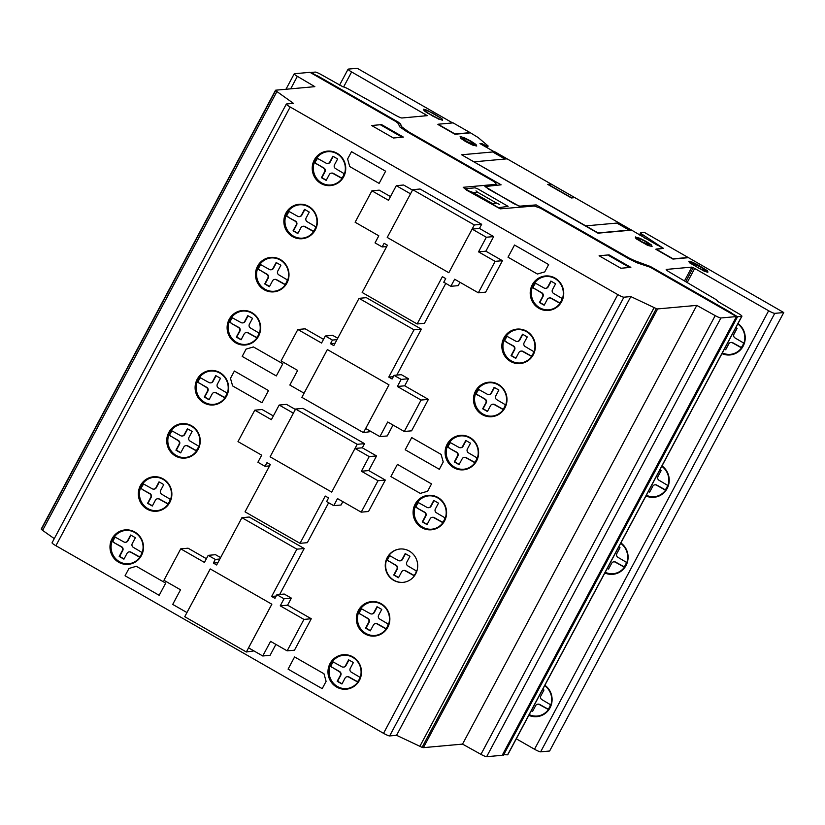 <?xml version="1.0" encoding="UTF-8"?>
<svg xmlns="http://www.w3.org/2000/svg" width="825" height="825" viewBox="0 0 825 825"><rect width="100%" height="100%" fill="white"/><g stroke="black" fill="none" stroke-linecap="round" stroke-linejoin="round"><path stroke-width="1.24" d="M248.542 647.831L262.752 655.978L270.569 641.355L287.152 650.853L303.94 619.41L280.242 605.839L284.017 598.775L276.911 594.701L274.962 598.352L271.642 596.454L296.887 549.172L241.921 517.688L216.666 564.981L213.355 563.073L215.304 559.422L208.199 555.349L204.425 562.413L180.727 548.852L163.938 580.295L180.52 589.792L172.714 604.416L186.935 612.552L210.231 568.93L271.838 604.209L248.542 647.831M275.901 644.408L270.084 655.318L262.752 655.978M303.94 619.41L311.262 618.75L294.473 650.193L287.152 650.853M311.262 618.75L287.574 605.179L280.242 605.839M287.574 605.179L291.349 598.115L284.017 598.775M291.349 598.115L284.233 594.041L276.911 594.701M276.189 596.042L271.642 596.454M279.685 594.454L304.219 548.512L296.887 549.172M304.219 548.512L249.243 517.028L241.921 517.688M217.903 562.66L213.355 563.073M219.852 559.01L215.304 559.422M220.605 557.607L215.521 554.689L208.199 555.349M206.405 558.7L188.059 548.192L180.727 548.852M354.998 448.46L369.208 456.596L361.402 471.23L377.994 480.728L361.206 512.16L337.507 498.599L333.733 505.663L326.628 501.59L328.577 497.939L325.256 496.042L300.011 543.324L245.035 511.84L270.291 464.558L266.97 462.66L265.021 466.311L257.905 462.248L261.68 455.173L237.992 441.612L254.781 410.169L271.363 419.667L279.17 405.044L293.391 413.181L270.095 456.813L331.702 492.092L354.998 448.46L362.319 447.8L376.54 455.936L369.208 456.596M376.54 455.936L368.734 470.57L361.402 471.23M368.734 470.57L385.316 480.067L377.994 480.728M385.316 480.067L368.528 511.5L361.206 512.16M342.849 501.652L341.055 505.003L333.733 505.663M328.649 502.755L307.333 542.664L300.011 543.324M269.569 465.898L265.021 466.311M273.343 415.944L262.103 409.509L254.781 410.169M295.371 409.458L286.502 404.374L279.17 405.044M246.345 651.987L184.738 616.708L210.251 568.941L271.858 604.22L246.345 651.987L253.904 650.904M331.702 492.092L270.095 456.813L295.597 409.035L357.204 444.314L331.702 492.092M357.204 444.314L364.537 443.654L302.93 408.375L295.597 409.035M364.537 443.654L362.319 447.8M125.256 529.887A17.304 16.758 -95.2 0 0 112.19 538.704A17.304 16.758 -95.2 0 0 118.81 562.227A17.304 16.758 -95.2 0 0 128.37 564.352M141.436 555.545A17.304 16.758 84.8 0 1 128.298 564.362A17.304 16.758 84.8 0 1 118.676 562.238A17.304 16.758 84.8 0 1 112.045 538.715A17.304 16.758 84.8 0 1 125.183 529.898A17.304 16.758 84.8 0 1 140.755 537.725A17.304 16.758 84.8 0 1 141.436 555.545M125.586 530.423A16.747 16.222 -95.2 0 0 113.077 538.931A16.747 16.222 -95.2 0 0 119.481 561.701A16.747 16.222 -95.2 0 0 128.597 563.774M141.096 555.256A16.747 16.222 84.8 0 1 128.38 563.795A16.747 16.222 84.8 0 1 113.314 556.215A16.747 16.222 84.8 0 1 112.664 538.972A16.747 16.222 84.8 0 1 125.379 530.444A16.747 16.222 84.8 0 1 134.692 532.486A16.747 16.222 84.8 0 1 141.096 555.256M153.625 476.757A17.304 16.758 -95.2 0 0 140.559 485.574A17.304 16.758 -95.2 0 0 147.18 509.097A17.304 16.758 -95.2 0 0 156.74 511.222M169.806 502.404A17.304 16.758 84.8 0 1 156.667 511.232A17.304 16.758 84.8 0 1 147.046 509.108A17.304 16.758 84.8 0 1 140.415 485.585A17.304 16.758 84.8 0 1 153.553 476.767A17.304 16.758 84.8 0 1 169.125 484.584A17.304 16.758 84.8 0 1 169.806 502.404M153.955 477.293A16.747 16.222 -95.2 0 0 141.446 485.801A16.747 16.222 -95.2 0 0 147.85 508.571A16.747 16.222 -95.2 0 0 156.967 510.644M169.465 502.126A16.747 16.222 84.8 0 1 156.75 510.654A16.747 16.222 84.8 0 1 141.683 503.085A16.747 16.222 84.8 0 1 141.034 485.843A16.747 16.222 84.8 0 1 153.749 477.304A16.747 16.222 84.8 0 1 163.061 479.356A16.747 16.222 84.8 0 1 169.465 502.126M181.995 423.627A17.304 16.758 -95.2 0 0 168.929 432.434A17.304 16.758 -95.2 0 0 175.55 455.957A17.304 16.758 -95.2 0 0 185.109 458.081M198.175 449.274A17.304 16.758 84.8 0 1 185.037 458.092A17.304 16.758 84.8 0 1 175.416 455.978A17.304 16.758 84.8 0 1 168.795 432.444A17.304 16.758 84.8 0 1 181.933 423.627A17.304 16.758 84.8 0 1 197.495 431.454A17.304 16.758 84.8 0 1 198.175 449.274M182.325 424.153A16.747 16.222 -95.2 0 0 169.816 432.671A16.747 16.222 -95.2 0 0 176.23 455.441A16.747 16.222 -95.2 0 0 185.336 457.504M197.845 448.986A16.747 16.222 84.8 0 1 185.13 457.524A16.747 16.222 84.8 0 1 170.063 449.955A16.747 16.222 84.8 0 1 169.403 432.702A16.747 16.222 84.8 0 1 182.119 424.174A16.747 16.222 84.8 0 1 191.431 426.226A16.747 16.222 84.8 0 1 197.845 448.986M210.365 370.487A17.304 16.758 -95.2 0 0 197.299 379.304A17.304 16.758 -95.2 0 0 203.919 402.827A17.304 16.758 -95.2 0 0 213.479 404.951M226.545 396.144A17.304 16.758 84.8 0 1 213.407 404.962A17.304 16.758 84.8 0 1 203.785 402.837A17.304 16.758 84.8 0 1 197.165 379.314A17.304 16.758 84.8 0 1 210.303 370.497A17.304 16.758 84.8 0 1 225.864 378.324A17.304 16.758 84.8 0 1 226.545 396.144M210.695 371.023A16.747 16.222 -95.2 0 0 198.186 379.531A16.747 16.222 -95.2 0 0 204.6 402.301A16.747 16.222 -95.2 0 0 213.706 404.374M226.215 395.856A16.747 16.222 84.8 0 1 213.5 404.394A16.747 16.222 84.8 0 1 198.433 396.815A16.747 16.222 84.8 0 1 197.773 379.572A16.747 16.222 84.8 0 1 210.488 371.044A16.747 16.222 84.8 0 1 219.801 373.086A16.747 16.222 84.8 0 1 226.215 395.856M242.385 310.53A17.304 16.758 -95.2 0 0 229.319 319.337A17.304 16.758 -95.2 0 0 235.94 342.87A17.304 16.758 -95.2 0 0 245.489 344.994M258.565 336.177A17.304 16.758 84.8 0 1 245.427 344.994A17.304 16.758 84.8 0 1 235.795 342.88A17.304 16.758 84.8 0 1 229.175 319.358A17.304 16.758 84.8 0 1 242.313 310.54A17.304 16.758 84.8 0 1 257.885 318.357A17.304 16.758 84.8 0 1 258.565 336.177M242.715 311.066A16.747 16.222 -95.2 0 0 230.206 319.574A16.747 16.222 -95.2 0 0 236.61 342.344A16.747 16.222 -95.2 0 0 245.716 344.407M258.225 335.899A16.747 16.222 84.8 0 1 245.51 344.427A16.747 16.222 84.8 0 1 230.443 336.858A16.747 16.222 84.8 0 1 229.793 319.615A16.747 16.222 84.8 0 1 242.498 311.077A16.747 16.222 84.8 0 1 251.821 313.129A16.747 16.222 84.8 0 1 258.225 335.899M270.755 257.4A17.304 16.758 -95.2 0 0 257.689 266.207A17.304 16.758 -95.2 0 0 264.309 289.74A17.304 16.758 -95.2 0 0 273.859 291.864M286.935 283.047A17.304 16.758 84.8 0 1 273.797 291.864A17.304 16.758 84.8 0 1 264.175 289.75A17.304 16.758 84.8 0 1 257.544 266.217A17.304 16.758 84.8 0 1 270.683 257.4A17.304 16.758 84.8 0 1 286.254 265.227A17.304 16.758 84.8 0 1 286.935 283.047M271.085 257.926A16.747 16.222 -95.2 0 0 258.576 266.444A16.747 16.222 -95.2 0 0 264.98 289.214A16.747 16.222 -95.2 0 0 274.086 291.277M286.595 282.769A16.747 16.222 84.8 0 1 273.879 291.297A16.747 16.222 84.8 0 1 258.813 283.728A16.747 16.222 84.8 0 1 258.163 266.485A16.747 16.222 84.8 0 1 270.868 257.947A16.747 16.222 84.8 0 1 280.191 259.999A16.747 16.222 84.8 0 1 286.595 282.769M299.124 204.26A17.304 16.758 -95.2 0 0 286.058 213.077A17.304 16.758 -95.2 0 0 292.679 236.6A17.304 16.758 -95.2 0 0 302.239 238.724M315.305 229.917A17.304 16.758 84.8 0 1 302.167 238.734A17.304 16.758 84.8 0 1 292.545 236.61A17.304 16.758 84.8 0 1 285.924 213.087A17.304 16.758 84.8 0 1 299.052 204.27A17.304 16.758 84.8 0 1 314.624 212.097A17.304 16.758 84.8 0 1 315.305 229.917M299.454 204.796A16.747 16.222 -95.2 0 0 286.945 213.304A16.747 16.222 -95.2 0 0 293.36 236.074A16.747 16.222 -95.2 0 0 302.466 238.147M314.964 229.628A16.747 16.222 84.8 0 1 302.259 238.167A16.747 16.222 84.8 0 1 287.183 230.588A16.747 16.222 84.8 0 1 286.533 213.345A16.747 16.222 84.8 0 1 299.248 204.806A16.747 16.222 84.8 0 1 308.56 206.858A16.747 16.222 84.8 0 1 314.964 229.628M327.494 151.13A17.304 16.758 -95.2 0 0 314.428 159.937A17.304 16.758 -95.2 0 0 321.049 183.459A17.304 16.758 -95.2 0 0 330.608 185.584M343.674 176.777A17.304 16.758 84.8 0 1 330.536 185.594A17.304 16.758 84.8 0 1 320.915 183.48A17.304 16.758 84.8 0 1 314.294 159.947A17.304 16.758 84.8 0 1 327.432 151.13A17.304 16.758 84.8 0 1 342.994 158.957A17.304 16.758 84.8 0 1 343.674 176.777M327.824 151.656A16.747 16.222 -95.2 0 0 315.315 160.174A16.747 16.222 -95.2 0 0 321.729 182.944A16.747 16.222 -95.2 0 0 330.835 185.006M343.344 176.498A16.747 16.222 84.8 0 1 330.629 185.027A16.747 16.222 84.8 0 1 315.562 177.458A16.747 16.222 84.8 0 1 314.903 160.205A16.747 16.222 84.8 0 1 327.618 151.676A16.747 16.222 84.8 0 1 336.93 153.728A16.747 16.222 84.8 0 1 343.344 176.498M428.361 495.32A17.304 16.758 -95.2 0 0 415.295 504.137A17.304 16.758 -95.2 0 0 421.915 527.66A17.304 16.758 -95.2 0 0 431.465 529.784M444.531 520.977A17.304 16.758 84.8 0 1 431.403 529.794A17.304 16.758 84.8 0 1 421.771 527.67A17.304 16.758 84.8 0 1 415.15 504.147A17.304 16.758 84.8 0 1 428.288 495.33A17.304 16.758 84.8 0 1 443.86 503.157A17.304 16.758 84.8 0 1 444.531 520.977M428.68 495.856A16.747 16.222 -95.2 0 0 416.182 504.374A16.747 16.222 -95.2 0 0 422.586 527.134A16.747 16.222 -95.2 0 0 431.692 529.207M444.201 520.688A16.747 16.222 84.8 0 1 431.485 529.227A16.747 16.222 84.8 0 1 416.419 521.647A16.747 16.222 84.8 0 1 415.759 504.405A16.747 16.222 84.8 0 1 428.474 495.877A16.747 16.222 84.8 0 1 437.786 497.918A16.747 16.222 84.8 0 1 444.201 520.688M343.241 654.72A17.304 16.758 -95.2 0 0 330.175 663.537A17.304 16.758 -95.2 0 0 336.796 687.06A17.304 16.758 -95.2 0 0 346.356 689.184M359.422 680.377A17.304 16.758 84.8 0 1 346.283 689.195A17.304 16.758 84.8 0 1 336.662 687.07A17.304 16.758 84.8 0 1 330.041 663.548A17.304 16.758 84.8 0 1 343.179 654.73A17.304 16.758 84.8 0 1 358.741 662.558A17.304 16.758 84.8 0 1 359.422 680.377M343.571 655.256A16.747 16.222 -95.2 0 0 331.062 663.774A16.747 16.222 -95.2 0 0 337.477 686.534A16.747 16.222 -95.2 0 0 346.582 688.607M359.092 680.089A16.747 16.222 84.8 0 1 346.376 688.627A16.747 16.222 84.8 0 1 331.31 681.048A16.747 16.222 84.8 0 1 330.65 663.805A16.747 16.222 84.8 0 1 343.365 655.277A16.747 16.222 84.8 0 1 352.677 657.319A16.747 16.222 84.8 0 1 359.092 680.089M371.611 601.59A17.304 16.758 -95.2 0 0 358.545 610.407A17.304 16.758 -95.2 0 0 365.166 633.93A17.304 16.758 -95.2 0 0 374.725 636.054M387.791 627.248A17.304 16.758 84.8 0 1 374.653 636.065A17.304 16.758 84.8 0 1 365.032 633.94A17.304 16.758 84.8 0 1 358.411 610.417A17.304 16.758 84.8 0 1 371.549 601.6A17.304 16.758 84.8 0 1 387.121 609.428A17.304 16.758 84.8 0 1 387.791 627.248M371.941 602.126A16.747 16.222 -95.2 0 0 359.432 610.634A16.747 16.222 -95.2 0 0 365.846 633.404A16.747 16.222 -95.2 0 0 374.952 635.477M387.461 626.959A16.747 16.222 84.8 0 1 374.746 635.498A16.747 16.222 84.8 0 1 359.679 627.918A16.747 16.222 84.8 0 1 359.019 610.675A16.747 16.222 84.8 0 1 371.735 602.137A16.747 16.222 84.8 0 1 381.047 604.189A16.747 16.222 84.8 0 1 387.461 626.959M400.156 549.007A16.747 16.222 -95.2 0 0 387.626 557.514A16.747 16.222 -95.2 0 0 394.03 580.284A16.747 16.222 -95.2 0 0 403.157 582.357M415.697 573.839A16.747 16.222 84.8 0 1 402.982 582.368A16.747 16.222 84.8 0 1 387.915 574.798A16.747 16.222 84.8 0 1 387.255 557.556A16.747 16.222 84.8 0 1 399.97 549.017A16.747 16.222 84.8 0 1 415.037 556.586A16.747 16.222 84.8 0 1 415.697 573.839M460.371 435.363A17.304 16.758 -95.2 0 0 447.305 444.18A17.304 16.758 -95.2 0 0 453.925 467.703A17.304 16.758 -95.2 0 0 463.485 469.827M476.551 461.01A17.304 16.758 84.8 0 1 463.413 469.827A17.304 16.758 84.8 0 1 453.791 467.713A17.304 16.758 84.8 0 1 447.171 444.19A17.304 16.758 84.8 0 1 460.309 435.373A17.304 16.758 84.8 0 1 475.87 443.19A17.304 16.758 84.8 0 1 476.551 461.01M460.701 435.899A16.747 16.222 -95.2 0 0 448.192 444.407A16.747 16.222 -95.2 0 0 454.606 467.177A16.747 16.222 -95.2 0 0 463.712 469.239M476.221 460.732A16.747 16.222 84.8 0 1 463.506 469.26A16.747 16.222 84.8 0 1 448.439 461.691A16.747 16.222 84.8 0 1 447.779 444.448A16.747 16.222 84.8 0 1 460.494 435.909A16.747 16.222 84.8 0 1 469.807 437.962A16.747 16.222 84.8 0 1 476.221 460.732M488.74 382.233A17.304 16.758 -95.2 0 0 475.674 391.04A17.304 16.758 -95.2 0 0 482.295 414.573A17.304 16.758 -95.2 0 0 491.855 416.697M504.921 407.88A17.304 16.758 84.8 0 1 491.782 416.697A17.304 16.758 84.8 0 1 482.161 414.583A17.304 16.758 84.8 0 1 475.54 391.05A17.304 16.758 84.8 0 1 488.678 382.233A17.304 16.758 84.8 0 1 504.24 390.06A17.304 16.758 84.8 0 1 504.921 407.88M489.07 382.759A16.747 16.222 -95.2 0 0 476.561 391.277A16.747 16.222 -95.2 0 0 482.976 414.047A16.747 16.222 -95.2 0 0 492.082 416.109M504.591 407.602A16.747 16.222 84.8 0 1 491.875 416.13A16.747 16.222 84.8 0 1 476.809 408.561A16.747 16.222 84.8 0 1 476.149 391.318A16.747 16.222 84.8 0 1 488.864 382.779A16.747 16.222 84.8 0 1 498.176 384.832A16.747 16.222 84.8 0 1 504.591 407.602M517.12 329.093A17.304 16.758 -95.2 0 0 504.044 337.91A17.304 16.758 -95.2 0 0 510.675 361.433A17.304 16.758 -95.2 0 0 520.224 363.557M533.29 354.75A17.304 16.758 84.8 0 1 520.152 363.567A17.304 16.758 84.8 0 1 510.531 361.443A17.304 16.758 84.8 0 1 503.91 337.92A17.304 16.758 84.8 0 1 517.048 329.103A17.304 16.758 84.8 0 1 532.62 336.93A17.304 16.758 84.8 0 1 533.29 354.75M517.44 329.629A16.747 16.222 -95.2 0 0 504.931 338.137A16.747 16.222 -95.2 0 0 511.345 360.907A16.747 16.222 -95.2 0 0 520.451 362.979M532.96 354.461A16.747 16.222 84.8 0 1 520.245 363A16.747 16.222 84.8 0 1 505.178 355.42A16.747 16.222 84.8 0 1 504.518 338.178A16.747 16.222 84.8 0 1 517.234 329.649A16.747 16.222 84.8 0 1 526.546 331.691A16.747 16.222 84.8 0 1 532.96 354.461M545.49 275.963A17.304 16.758 -95.2 0 0 532.424 284.769A17.304 16.758 -95.2 0 0 539.045 308.302A17.304 16.758 -95.2 0 0 548.594 310.427M561.66 301.61A17.304 16.758 84.8 0 1 548.532 310.427A17.304 16.758 84.8 0 1 538.9 308.313A17.304 16.758 84.8 0 1 532.28 284.78A17.304 16.758 84.8 0 1 545.418 275.963A17.304 16.758 84.8 0 1 560.99 283.79A17.304 16.758 84.8 0 1 561.66 301.61M545.81 276.488A16.747 16.222 -95.2 0 0 533.311 285.007A16.747 16.222 -95.2 0 0 539.715 307.777A16.747 16.222 -95.2 0 0 548.821 309.839M561.33 301.331A16.747 16.222 84.8 0 1 548.615 309.86A16.747 16.222 84.8 0 1 533.548 302.29A16.747 16.222 84.8 0 1 532.888 285.037A16.747 16.222 84.8 0 1 545.603 276.509A16.747 16.222 84.8 0 1 554.926 278.561A16.747 16.222 84.8 0 1 561.33 301.331M528.856 715.265A17.304 16.758 -95.2 0 0 536.962 716.647M544.882 685.255A17.304 16.758 84.8 0 1 550.028 707.84A17.304 16.758 84.8 0 1 536.889 716.657A17.304 16.758 84.8 0 1 528.825 715.327M529.217 714.594A16.747 16.222 -95.2 0 0 537.188 716.069M544.655 685.668A16.747 16.222 84.8 0 1 549.697 707.551A16.747 16.222 84.8 0 1 536.982 716.09A16.747 16.222 84.8 0 1 529.114 714.78M604.859 572.921A17.304 16.758 -95.2 0 0 612.965 574.313M620.885 542.922A17.304 16.758 84.8 0 1 626.031 565.496A17.304 16.758 84.8 0 1 612.893 574.313A17.304 16.758 84.8 0 1 604.828 572.983M605.22 572.251A16.747 16.222 -95.2 0 0 613.192 573.726M620.658 543.324A16.747 16.222 84.8 0 1 625.701 565.218A16.747 16.222 84.8 0 1 612.985 573.746A16.747 16.222 84.8 0 1 605.117 572.437M645.985 495.907A17.304 16.758 -95.2 0 0 654.091 497.289M662.001 465.898A17.304 16.758 84.8 0 1 667.157 488.483A17.304 16.758 84.8 0 1 654.019 497.3A17.304 16.758 84.8 0 1 645.954 495.959M646.346 495.227A16.747 16.222 -95.2 0 0 654.318 496.712M661.784 466.311A16.747 16.222 84.8 0 1 666.827 488.194A16.747 16.222 84.8 0 1 654.112 496.733A16.747 16.222 84.8 0 1 646.243 495.412M721.988 353.564A17.304 16.758 -95.2 0 0 730.094 354.946M738.004 323.555A17.304 16.758 84.8 0 1 743.16 346.139A17.304 16.758 84.8 0 1 730.022 354.956A17.304 16.758 84.8 0 1 721.958 353.626M722.349 352.894A16.747 16.222 -95.2 0 0 730.321 354.368M737.787 323.967A16.747 16.222 84.8 0 1 742.83 345.85A16.747 16.222 84.8 0 1 730.115 354.389A16.747 16.222 84.8 0 1 722.246 353.069M735.859 327.587L737.117 328.309L733.992 334.156A2.795 2.712 -95.2 0 0 735.065 337.961L743.552 342.963L742.778 345.551L741.077 347.603L732.456 342.829A2.795 2.712 -95.2 0 0 728.784 343.912L725.66 349.759L724.402 349.037M724.515 348.82L725.773 349.542M730.909 342.488L731.321 342.447A2.795 2.712 84.8 0 1 732.878 342.787L741.366 347.511M659.856 469.93L661.114 470.642L657.989 476.499A2.795 2.712 -95.2 0 0 659.062 480.294L667.549 485.306L666.775 487.895L665.074 489.947L656.452 485.162A2.795 2.712 -95.2 0 0 652.781 486.255L649.657 492.092L648.398 491.37M648.512 491.164L649.77 491.886M654.906 484.832L655.318 484.791A2.795 2.712 84.8 0 1 656.875 485.131L665.363 489.854M618.729 546.944L619.988 547.666L616.863 553.513A2.795 2.712 -95.2 0 0 617.946 557.318L626.423 562.33L625.649 564.908L623.947 566.971L615.326 562.186A2.795 2.712 -95.2 0 0 611.655 563.279L608.541 569.116L607.283 568.394M607.386 568.188L608.644 568.91M613.779 561.846L614.192 561.815A2.795 2.712 84.8 0 1 615.749 562.155L624.236 566.878M542.726 689.288L543.984 690.009L540.86 695.857A2.795 2.712 -95.2 0 0 541.942 699.662L550.419 704.674L549.646 707.252L547.944 709.304L539.323 704.529A2.795 2.712 -95.2 0 0 535.652 705.623L532.538 711.459L531.279 710.738M531.382 710.531L532.641 711.243M537.776 704.189L538.189 704.148A2.795 2.712 84.8 0 1 539.746 704.488L548.233 709.211M534.394 288.812L532.857 287.317L535.477 283.222L544.087 287.997A2.795 2.712 -95.2 0 0 547.759 286.904L550.883 281.067L555.617 283.779L552.492 289.627A2.795 2.712 -95.2 0 0 553.575 293.432L562.052 298.444L561.278 301.022L559.577 303.084L550.966 298.299A2.795 2.712 -95.2 0 0 547.284 299.392L544.17 305.229L539.426 302.517L542.551 296.67A2.795 2.712 -95.2 0 0 541.478 292.865L534.806 288.771L541.891 292.834A2.795 2.712 84.8 0 1 542.963 296.629L539.849 302.476L544.283 305.013M532.991 287.853L534.806 288.771M532.857 287.317L533.414 287.822M533.775 285.275L533.27 287.275M534.961 283.377L534.188 285.233M551.183 281.243L548.182 286.873A2.795 2.712 84.8 0 1 546.057 288.296L545.634 288.338M549.409 297.959L549.832 297.918A2.795 2.712 84.8 0 1 551.378 298.258L559.876 302.981M506.024 341.952L504.488 340.457L507.097 336.353L515.718 341.137A2.795 2.712 -95.2 0 0 519.389 340.044L522.514 334.197L527.247 336.92L524.123 342.767A2.795 2.712 -95.2 0 0 525.205 346.562L533.682 351.574L532.909 354.162L531.207 356.214L522.596 351.44A2.795 2.712 -95.2 0 0 518.915 352.522L515.8 358.359L511.057 355.647L514.181 349.8A2.795 2.712 -95.2 0 0 513.109 346.005L506.024 341.952L513.521 345.964A2.795 2.712 84.8 0 1 514.594 349.769L511.469 355.616L515.914 358.153M504.622 340.993L506.437 341.911M504.488 340.457L505.034 340.952M505.405 338.405L504.9 340.416M506.591 336.517L505.818 338.374M522.813 334.373L519.802 340.003A2.795 2.712 84.8 0 1 517.677 341.437L517.265 341.478M521.039 351.099L521.452 351.058A2.795 2.712 84.8 0 1 523.009 351.398L531.506 356.122M477.654 395.082L476.118 393.587L478.727 389.493L487.348 394.267A2.795 2.712 -95.2 0 0 491.019 393.185L494.144 387.338L498.877 390.05L495.753 395.897A2.795 2.712 -95.2 0 0 496.825 399.702L505.312 404.714L504.539 407.292L502.838 409.355L494.216 404.57A2.795 2.712 -95.2 0 0 490.545 405.663L487.42 411.5L482.687 408.787L485.812 402.94A2.795 2.712 -95.2 0 0 484.729 399.135L478.067 395.051L485.152 399.104A2.795 2.712 84.8 0 1 486.224 402.899L483.099 408.746L487.534 411.293M476.252 394.123L478.067 395.051M476.118 393.587L476.664 394.092M477.036 391.545L476.53 393.556M478.211 389.647L477.448 391.504M494.443 387.513L491.432 393.143A2.795 2.712 84.8 0 1 489.308 394.577L488.895 394.608M492.669 404.229L493.082 404.198A2.795 2.712 84.8 0 1 494.639 404.539L503.126 409.262M449.285 448.212L447.748 446.717L450.357 442.623L458.968 447.397A2.795 2.712 -95.2 0 0 462.65 446.315L465.774 440.468L470.508 443.18L467.383 449.037A2.795 2.712 -95.2 0 0 468.456 452.832L476.943 457.844L476.169 460.433L474.468 462.485L465.847 457.7A2.795 2.712 -95.2 0 0 462.175 458.793L459.051 464.63L454.317 461.918L457.442 456.07A2.795 2.712 -95.2 0 0 456.359 452.275L449.285 448.212L456.782 452.234A2.795 2.712 84.8 0 1 457.854 456.029L454.73 461.887L459.164 464.423M447.882 447.263L449.697 448.181M447.748 446.717L448.295 447.222M448.666 444.675L448.161 446.686M449.842 442.788L449.078 444.634M466.073 440.643L463.062 446.273A2.795 2.712 84.8 0 1 460.938 447.707L460.525 447.738M464.3 457.359L464.712 457.328A2.795 2.712 84.8 0 1 466.269 457.669L474.757 462.392M388.709 561.33L387.173 559.835L389.782 555.73L398.403 560.515A2.795 2.712 -95.2 0 0 402.074 559.422L405.199 553.575L409.932 556.298L406.808 562.145A2.795 2.712 -95.2 0 0 407.89 565.94L416.367 570.952L415.594 573.54L413.892 575.592L405.281 570.817A2.795 2.712 -95.2 0 0 401.6 571.9L398.485 577.737L393.742 575.025L396.866 569.178A2.795 2.712 -95.2 0 0 395.794 565.383L389.122 561.289L396.206 565.342A2.795 2.712 84.8 0 1 397.279 569.147L394.164 574.994L398.599 577.531M387.307 560.371L389.122 561.289M387.173 559.835L387.729 560.33M388.09 557.783L387.585 559.793M389.276 555.895L388.503 557.752M405.498 553.75L402.497 559.381A2.795 2.712 84.8 0 1 400.362 560.814L399.95 560.856M403.724 570.477L404.137 570.436A2.795 2.712 84.8 0 1 405.694 570.776L414.191 575.499M360.525 614.45L358.988 612.954L361.597 608.85L370.219 613.635A2.795 2.712 -95.2 0 0 373.89 612.542L377.015 606.695L381.748 609.407L378.623 615.264A2.795 2.712 -95.2 0 0 379.706 619.059L388.183 624.071L387.41 626.66L385.708 628.712L377.087 623.937A2.795 2.712 -95.2 0 0 373.416 625.02L370.301 630.857L365.558 628.145L368.682 622.298A2.795 2.712 -95.2 0 0 367.61 618.502L360.938 614.408L368.022 618.461A2.795 2.712 84.8 0 1 369.095 622.267L365.97 628.114L370.404 630.651M359.123 613.491L360.938 614.408M358.988 612.954L359.535 613.449M359.906 610.902L359.401 612.913M361.092 609.015L360.319 610.871M377.314 606.87L374.302 612.501A2.795 2.712 84.8 0 1 372.178 613.934L371.766 613.975M375.54 623.597L375.952 623.556A2.795 2.712 84.8 0 1 377.51 623.896L386.007 628.619M332.155 667.58L330.619 666.084L333.228 661.98L341.849 666.765A2.795 2.712 -95.2 0 0 345.52 665.672L348.645 659.835L353.378 662.547L350.254 668.394A2.795 2.712 -95.2 0 0 351.337 672.2L359.813 677.201L359.04 679.79L357.338 681.842L348.717 677.067A2.795 2.712 -95.2 0 0 345.046 678.15L341.932 683.997L337.188 681.285L340.312 675.428A2.795 2.712 -95.2 0 0 339.24 671.632L332.568 667.538L339.653 671.591A2.795 2.712 84.8 0 1 340.725 675.397L337.6 681.244L342.035 683.781M330.753 666.621L332.568 667.538M330.619 666.084L331.165 666.579M331.537 664.032L331.031 666.043M332.722 662.145L331.949 664.001M348.944 660L345.933 665.641A2.795 2.712 84.8 0 1 343.808 667.064L343.396 667.105M347.17 676.727L347.583 676.686A2.795 2.712 84.8 0 1 349.14 677.026L357.627 681.749M417.264 508.179L415.728 506.684L418.347 502.58L426.958 507.365A2.795 2.712 -95.2 0 0 430.629 506.272L433.754 500.435L438.488 503.147L435.363 508.994A2.795 2.712 -95.2 0 0 436.446 512.799L444.923 517.801L444.149 520.389L442.448 522.442L433.837 517.667A2.795 2.712 -95.2 0 0 430.155 518.75L427.041 524.597L422.297 521.885L425.422 516.027A2.795 2.712 -95.2 0 0 424.349 512.232L417.264 508.179L424.762 512.191A2.795 2.712 84.8 0 1 425.834 515.996L422.72 521.843L427.154 524.38M415.862 507.22L417.677 508.138M415.728 506.684L416.285 507.179M416.646 504.632L416.14 506.643M417.832 502.745L417.058 504.601M434.053 500.6L431.052 506.241A2.795 2.712 84.8 0 1 428.928 507.664L428.505 507.705M432.279 517.327L432.692 517.285A2.795 2.712 84.8 0 1 434.249 517.626L442.747 522.349M316.408 163.979L314.872 162.484L317.481 158.39L326.102 163.164A2.795 2.712 -95.2 0 0 329.773 162.071L332.898 156.234L337.631 158.947L334.507 164.794A2.795 2.712 -95.2 0 0 335.579 168.599L344.066 173.611L343.293 176.189L341.591 178.241L332.97 173.467A2.795 2.712 -95.2 0 0 329.299 174.56L326.174 180.397L321.441 177.684L324.565 171.837A2.795 2.712 -95.2 0 0 323.483 168.032L316.821 163.938L323.905 168.001A2.795 2.712 84.8 0 1 324.978 171.796L321.853 177.643L326.287 180.18M315.006 163.02L316.821 163.938M314.872 162.484L315.418 162.989M315.789 160.442L315.284 162.443M316.965 158.544L316.202 160.401M333.197 156.41L330.186 162.04A2.795 2.712 84.8 0 1 328.061 163.463L327.649 163.505M331.423 173.126L331.836 173.085A2.795 2.712 84.8 0 1 333.393 173.425L341.88 178.148M288.038 217.119L286.492 215.624L289.111 211.52L297.722 216.305A2.795 2.712 -95.2 0 0 301.403 215.212L304.518 209.364L309.262 212.077L306.137 217.934A2.795 2.712 -95.2 0 0 307.209 221.729L315.697 226.741L314.923 229.329L313.211 231.382L304.6 226.607A2.795 2.712 -95.2 0 0 300.929 227.69L297.804 233.527L293.071 230.814L296.196 224.967A2.795 2.712 -95.2 0 0 295.113 221.172L288.038 217.119L295.525 221.131A2.795 2.712 84.8 0 1 296.608 224.936L293.483 230.783L297.918 233.32M286.636 216.16L288.451 217.078M286.492 215.624L287.048 216.119M287.409 213.572L286.914 215.583M288.595 211.685L287.832 213.541M304.827 209.54L301.816 215.17A2.795 2.712 84.8 0 1 299.692 216.604L299.279 216.645M303.053 226.267L303.466 226.225A2.795 2.712 84.8 0 1 305.013 226.566L313.51 231.289M259.658 270.249L258.122 268.754L260.741 264.66L269.352 269.435A2.795 2.712 -95.2 0 0 273.034 268.342L276.148 262.505L280.892 265.217L277.767 271.064A2.795 2.712 -95.2 0 0 278.84 274.869L287.317 279.881L286.543 282.459L284.842 284.522L276.231 279.737A2.795 2.712 -95.2 0 0 272.549 280.83L269.435 286.667L264.701 283.955L267.816 278.108A2.795 2.712 -95.2 0 0 266.743 274.302L260.081 270.208L267.156 274.271A2.795 2.712 84.8 0 1 268.238 278.066L265.114 283.913L269.548 286.461M258.266 269.29L260.081 270.208M258.122 268.754L258.679 269.259M259.04 266.712L258.534 268.713M260.226 264.815L259.452 266.671M276.447 262.68L273.446 268.311A2.795 2.712 84.8 0 1 271.322 269.734L270.909 269.775M274.673 279.397L275.096 279.355A2.795 2.712 84.8 0 1 276.643 279.696L285.141 284.419M231.289 323.379L229.752 321.884L232.372 317.79L240.983 322.565A2.795 2.712 -95.2 0 0 244.664 321.482L247.778 315.635L252.522 318.347L249.398 324.204A2.795 2.712 -95.2 0 0 250.47 327.999L258.947 333.011L258.173 335.589L256.472 337.652L247.861 332.867A2.795 2.712 -95.2 0 0 244.179 333.96L241.065 339.797L236.332 337.085L239.446 331.238A2.795 2.712 -95.2 0 0 238.373 327.432L231.289 323.379L238.786 327.401A2.795 2.712 84.8 0 1 239.869 331.196L236.744 337.043L241.178 339.591M229.897 322.431L231.712 323.348M229.752 321.884L230.309 322.389M230.67 319.842L230.165 321.853M231.856 317.955L231.083 319.801M248.078 315.81L245.077 321.441A2.795 2.712 84.8 0 1 242.952 322.874L242.54 322.905M246.304 332.527L246.727 332.496A2.795 2.712 84.8 0 1 248.273 332.836L256.771 337.559M199.279 383.347L197.742 381.851L200.351 377.747L208.962 382.532A2.795 2.712 -95.2 0 0 212.644 381.439L215.768 375.602L220.502 378.314L217.377 384.161A2.795 2.712 -95.2 0 0 218.45 387.967L226.937 392.968L226.163 395.557L224.462 397.609L215.841 392.834A2.795 2.712 -95.2 0 0 212.169 393.917L209.045 399.764L204.311 397.042L207.436 391.194A2.795 2.712 -95.2 0 0 206.353 387.399L199.691 383.305L206.776 387.358A2.795 2.712 84.8 0 1 207.848 391.163L204.724 397.011L209.158 399.548M197.876 382.387L199.691 383.305M197.742 381.851L198.289 382.346M198.66 379.799L198.155 381.81M199.836 377.912L199.072 379.768M216.068 375.767L213.056 381.397A2.795 2.712 84.8 0 1 210.932 382.831L210.519 382.872M214.294 392.494L214.706 392.452A2.795 2.712 84.8 0 1 216.263 392.793L224.751 397.516M170.909 436.477L169.373 434.981L171.982 430.877L180.593 435.662A2.795 2.712 -95.2 0 0 184.274 434.569L187.399 428.732L192.132 431.444L189.007 437.291A2.795 2.712 -95.2 0 0 190.08 441.097L198.567 446.108L197.794 448.687L196.092 450.739L187.471 445.964A2.795 2.712 -95.2 0 0 183.8 447.057L180.675 452.894L175.942 450.182L179.066 444.335A2.795 2.712 -95.2 0 0 177.983 440.529L171.322 436.435L178.406 440.488A2.795 2.712 84.8 0 1 179.479 444.293L176.354 450.141L180.788 452.677M169.507 435.517L171.322 436.435M169.373 434.981L169.919 435.487M170.28 432.939L169.785 434.94M171.466 431.042L170.703 432.898M187.698 428.907L184.687 434.538A2.795 2.712 84.8 0 1 182.562 435.961L182.15 436.002M185.924 445.624L186.337 445.582A2.795 2.712 84.8 0 1 187.894 445.923L196.381 450.646M142.539 489.607L140.993 488.111L143.612 484.017L152.223 488.792A2.795 2.712 -95.2 0 0 155.904 487.709L159.019 481.862L163.763 484.574L160.638 490.432A2.795 2.712 -95.2 0 0 161.71 494.227L170.197 499.238L169.424 501.827L167.712 503.879L159.101 499.094A2.795 2.712 -95.2 0 0 155.43 500.187L152.305 506.024L147.572 503.312L150.697 497.465A2.795 2.712 -95.2 0 0 149.614 493.67L142.539 489.607L150.026 493.628A2.795 2.712 84.8 0 1 151.109 497.434L147.984 503.281L152.419 505.818M141.137 488.658L142.952 489.576M140.993 488.111L141.549 488.617M141.91 486.069L141.415 488.08M143.096 484.182L142.323 486.038M159.328 482.037L156.317 487.668A2.795 2.712 84.8 0 1 154.193 489.101L153.78 489.132M157.554 498.754L157.967 498.723A2.795 2.712 84.8 0 1 159.514 499.063L168.011 503.786M114.159 542.747L112.623 541.252L115.242 537.147L123.853 541.932A2.795 2.712 -95.2 0 0 127.535 540.839L130.649 535.002L135.393 537.714L132.268 543.562A2.795 2.712 -95.2 0 0 133.341 547.367L141.828 552.368L141.054 554.957L139.343 557.009L130.732 552.234A2.795 2.712 -95.2 0 0 127.05 553.317L123.936 559.164L119.202 556.442L122.317 550.595A2.795 2.712 -95.2 0 0 121.244 546.8L114.159 542.747L121.657 546.758A2.795 2.712 84.8 0 1 122.739 550.564L119.615 556.411L124.049 558.948M112.767 541.788L114.582 542.706M112.623 541.252L113.18 541.747M113.541 539.199L113.046 541.21M114.727 537.312L113.953 539.168M130.958 535.167L127.947 540.798A2.795 2.712 84.8 0 1 125.823 542.231L125.41 542.273M129.185 551.894L129.597 551.853A2.795 2.712 84.8 0 1 131.144 552.193L139.642 556.916M663.011 248.438L657.803 245.138L663.486 248.397L656.03 249.068L673.087 258.833L688.153 257.483L783.75 312.541L774.768 313.356A5.589 0.784 -151.9 0 1 768.642 310.757L693.237 267.63L691.845 267.114L666.383 269.414A5.569 0.773 28.1 0 0 666.198 269.497A5.569 0.773 28.1 0 0 669.333 272.013L714.471 298.64A5.579 0.773 -151.9 0 1 717.606 301.166A5.579 0.773 -151.9 0 1 717.42 301.249L738.179 313.387A5.589 0.784 -151.9 0 1 741.912 316.243A5.589 0.784 -151.9 0 1 741.727 316.336L737.581 316.707L650.451 266.527L631.909 259.638L536.188 204.909L520.152 206.353L514.037 203.765L484.914 186.522L501.126 184.821L408.375 131.711L401.94 127.308L400.527 123.967L398.341 122.162L317.367 75.745L316.119 75.859L317.367 75.745L398.341 122.162L400.527 123.967L401.961 128.638M460.742 138.322L460.144 136.527L460.742 138.322L465.898 141.745L472.467 145.035L476.737 146.025L476.015 144.488L470.858 141.065L464.289 137.765L460.144 136.527L460.866 138.074L466.022 141.498L472.591 144.787L476.737 146.025L476.015 144.488L464.289 137.765L460.144 136.527M460.866 138.074L472.467 145.035M428.526 113.695L424.102 110.767L423.617 109.199L424.236 110.519L433.259 116.418L442.448 120.295L441.963 118.728L427.164 110.261L423.617 109.199L424.102 110.767M433.259 116.418L428.649 113.458L439.024 118.996L442.582 120.058L441.963 118.728L432.795 113.077L423.617 109.199M433.393 116.17L438.9 119.233M646.202 241.467L635.487 236.94L636.209 238.487L641.365 241.911L647.934 245.2L652.08 246.438L651.358 244.891L646.202 241.467L639.633 238.178L635.363 237.188L636.075 238.734L647.811 245.448L652.08 246.438L651.358 244.891L646.202 241.467M635.487 236.94L636.209 238.487L647.811 245.448M401.29 126.452L408.375 131.711L501.126 184.821L484.935 186.543M501.126 184.821L484.956 186.512M688.019 257.72L672.952 259.081L655.896 249.315L663.486 248.397L641.303 233.743L640.932 232.526L644.077 232.237L688.153 257.483L672.952 259.081M631.135 230.185L597.96 233.176L461.608 154.78L598.094 232.939L631.269 229.938L657.669 245.376M494.783 151.779L461.608 154.78L494.783 151.779L631.269 229.938L597.96 233.176M470.033 132.887L454.967 134.248L437.9 124.472L455.091 134.001L470.157 132.639L478.088 137.497L488.153 146.015L486.729 146.138L481.625 143.468L479.964 143.612L494.299 151.821M453.1 122.873L438.034 124.235L453.1 122.873L470.157 132.639L454.967 134.248M316.882 75.787L311.077 72.466L315.222 72.084A5.589 0.784 -151.9 0 1 321.348 74.683L343.045 86.862A5.579 0.773 -151.9 0 1 348.738 89.213L396.268 115.644A5.569 0.773 28.1 0 0 401.95 117.985L427.319 115.655L351.625 71.95A5.589 0.784 -151.9 0 1 348.078 69.197A5.589 0.784 -151.9 0 1 348.253 69.104L357.246 68.3L452.616 122.915M698.053 265.299L688.875 261.412L689.483 262.742L704.282 271.208L707.829 272.271L707.211 270.94L702.797 268.012L689.019 261.742M707.211 270.94L697.919 265.537M707.541 272.188L707.077 271.188M684.461 280.943L691.845 267.114M502.549 754.669L507.602 754.813A5.589 0.784 28.1 0 0 507.787 754.731L741.912 316.243M503.456 755.184L737.581 316.707M309.963 72.332L396.155 121.729L398.331 123.544L399.743 126.875L406.178 131.278L494.35 181.768L496.382 184.305L463.207 187.306L466.568 190.142L500.228 208.849L534.291 206.023L540.468 208.178L628.64 258.668L637.24 262.886L650.152 267.187L736.467 316.573L720.906 317.976A5.589 0.784 -151.9 0 1 715.203 315.624L696.795 305.384L657.649 308.921A5.558 0.773 -151.9 0 1 656.329 308.622L630.826 296.577L623.917 297.196A5.579 0.773 -151.9 0 1 617.801 294.608L290.173 106.992A5.6 0.784 -151.9 0 1 286.327 104.063A5.6 0.784 -151.9 0 1 286.502 103.981L293.411 103.352L275.632 90.616A5.558 0.773 -151.9 0 1 275.509 90.276A5.558 0.773 -151.9 0 1 275.684 90.193L314.841 86.656L297.361 76.343A5.589 0.784 -151.9 0 1 294.216 73.817A5.589 0.784 -151.9 0 1 294.391 73.734L309.963 72.332M731.548 312.933L730.311 313.046L731.548 312.933L650.451 266.527L633.538 261.257M487.214 147.768L488.153 146.015M486.183 147.17L486.729 146.138M481.171 144.303L481.625 143.468M644.49 238.013L645.274 236.548M642.097 236.558L642.923 235.012M640.365 235.496L641.303 233.743M639.488 234.97L640.613 232.877M516.285 738.808L534.518 749.244A5.589 0.784 28.1 0 0 540.643 751.833L549.625 751.018L783.75 312.541M687.184 282.542L694.712 268.424M685.73 281.686L693.237 267.63M286.327 104.063L52.068 542.788A5.6 0.784 28.1 0 0 55.914 545.717L383.543 733.332A5.579 0.773 28.1 0 0 389.658 735.921L396.567 735.302L422.07 747.347A5.558 0.773 28.1 0 0 423.39 747.646L462.536 744.109L480.944 754.349A5.589 0.784 28.1 0 0 486.647 756.7L502.208 755.298L736.467 316.573M462.536 744.109L696.795 305.384M422.07 747.347L656.329 308.622M419.822 746.398L654.081 307.673M396.567 735.302L630.826 296.577M55.914 545.717L290.173 106.992M275.509 90.276L41.25 529A5.558 0.773 28.1 0 0 41.374 529.341L42.601 530.382L276.86 91.657M42.601 530.382L54.285 538.632M41.374 529.341L275.632 90.616M365.671 428.474L379.882 436.611L387.698 421.988L404.281 431.485L421.07 400.053L397.372 386.482L401.146 379.407L394.041 375.344L392.092 378.995L388.771 377.097L414.016 329.814L359.04 298.33L333.795 345.613L330.485 343.716L332.434 340.065L325.318 335.992L321.554 343.056L297.856 329.484L281.067 360.927L297.65 370.425L289.843 385.048L304.064 393.195L327.36 349.563L388.967 384.842L365.671 428.474M393.03 425.05L387.214 435.951L379.882 436.611M421.07 400.053L428.392 399.393L411.603 430.825L404.281 431.485M428.392 399.393L404.704 385.811L397.372 386.482M404.704 385.811L408.468 378.747L401.146 379.407M408.468 378.747L401.363 374.674L394.041 375.344M393.319 376.685L388.771 377.097M396.815 375.086L421.348 329.144L414.016 329.814M421.348 329.144L366.372 297.67L359.04 298.33M335.032 343.303L330.485 343.716M336.982 339.653L332.434 340.065M337.734 338.24L332.65 335.332L325.318 335.992M323.534 339.333L305.178 328.824L297.856 329.484M472.127 229.102L486.338 237.239L478.531 251.862L495.124 261.36L478.335 292.803L454.637 279.232L450.863 286.306L443.757 282.233L445.706 278.582L442.386 276.674L417.141 323.967L362.165 292.483L387.41 245.2L384.099 243.292L382.15 246.953L375.035 242.88L378.809 235.816L355.121 222.245L371.91 190.802L388.493 200.3L396.299 185.677L410.52 193.823L387.224 237.445L448.831 272.724L472.127 229.102L479.449 228.443L493.659 236.579L486.338 237.239M493.659 236.579L485.853 251.202L478.531 251.862M485.853 251.202L502.446 260.7L495.124 261.36M502.446 260.7L485.657 292.143L478.335 292.803M459.979 282.294L458.184 285.646L450.863 286.306M445.778 283.387L424.463 323.297L417.141 323.967M386.698 246.541L382.15 246.953M390.472 196.587L379.232 190.142L371.91 190.802M412.5 190.101L403.621 185.017L396.299 185.677M363.474 432.63L301.868 397.351L327.37 349.573L388.988 384.852L363.474 432.63L371.023 431.537M448.831 272.724L387.224 237.445L412.727 189.678L474.334 224.957L448.831 272.724M474.334 224.957L481.666 224.297L420.059 189.018L412.727 189.678M481.666 224.297L479.449 228.443M131.371 563.197L132.083 563.558M322.204 688.658L288.08 669.127L294.587 656.937L323.967 673.757L326.102 681.347L322.204 688.658M165.691 583.12L159.184 595.31L125.06 575.768L128.968 568.456L136.311 566.29L165.691 583.12M420.276 493.391L390.895 476.572L397.403 464.382L431.516 483.924L427.618 491.236L420.276 493.391M268.496 390.565L261.999 402.755L232.619 385.925L230.474 378.345L234.382 371.033L268.496 390.565M696.187 293.504L697.434 293.391M719.885 307.075L721.122 306.962M496.619 203.136L492.329 203.517L473.375 192.668L477.665 192.277L496.619 203.136M499.682 204.435L496.856 203.239M492.463 203.631L494.01 204.94M498.475 207.683L508.087 206.353L478.18 189.09L475.118 187.801L465.218 188.812L498.475 207.683M477.531 192.173L475.984 190.864M473.148 192.565L470.312 191.369M630.847 267.362L620.895 268.259L599.105 255.771L609.056 254.873L630.847 267.362M607.808 254.987L629.609 267.475M522.132 207.116L521.524 206.858M529.454 206.456L528.031 205.642M525.174 206.838L523.751 206.033M524.896 206.869L524.288 206.611M492.968 185.563L491.545 184.748M488.678 185.945L487.255 185.13M485.09 186.275L488.441 189.111L519.265 206.198L536.188 204.909L628.939 258.019L639.653 262.958M533.466 206.095L532.042 205.281M496.98 185.202L495.557 184.388M616.873 223.07L629.197 230.123M673.087 258.833L656.03 249.068M492.711 151.965L505.034 159.029M574.87 197.649L571.416 197.959L547.717 184.388L551.172 184.078M548.13 184.346L571.828 197.917M598.094 232.939L461.608 154.78M371.632 125.513L381.583 124.616L403.384 137.094L393.432 138.002L371.632 125.513M380.335 124.73L402.136 137.208M350.243 95.401L351.491 95.288M326.545 81.83L327.793 81.716M455.091 134.001L438.034 124.235M698.177 265.052L707.345 270.703L707.953 272.023L698.775 268.146L689.618 262.494L688.999 261.174L692.546 262.226L698.177 265.052M507.282 158.947L618.76 222.781M507.107 158.843L473.932 161.834M585.771 225.875L618.946 222.884M640.819 239.178L637.859 238.301L638.375 239.405L642.056 241.849L649.708 245.087L645.511 241.529L640.819 239.178M647.934 245.2L652.08 246.438M465.475 138.775L462.516 137.888L466.713 141.436L474.365 144.674L470.168 141.127L465.475 138.775M472.591 144.787L476.737 146.025M424.236 110.519L428.649 113.458M439.024 118.996L442.582 120.058M439.333 469.301L405.209 449.759L411.716 437.57L441.097 454.4L443.231 461.99L439.333 469.301M282.82 363.753L276.313 375.942L242.189 356.41L246.097 349.099L253.44 346.933L282.82 363.753M537.405 274.034L508.025 257.204L514.532 245.025L548.646 264.557L544.748 271.879L537.405 274.034M385.626 171.208L379.118 183.398L349.738 166.568L347.603 158.977L351.512 151.666L385.626 171.208M507.602 754.813L741.727 316.336M424.669 115.933L425.545 114.283M343.623 86.934L351.625 71.95M540.643 751.833L774.768 313.356M534.518 749.244L768.642 310.757M486.647 756.7L720.906 317.976M480.944 754.349L715.203 315.624M423.39 747.646L657.649 308.921M389.658 735.921L623.917 297.196M383.543 733.332L617.801 294.608M290.689 88.832L297.361 76.343M339.57 85.119L348.078 69.197M285.966 89.265L294.216 73.817"/></g></svg>
